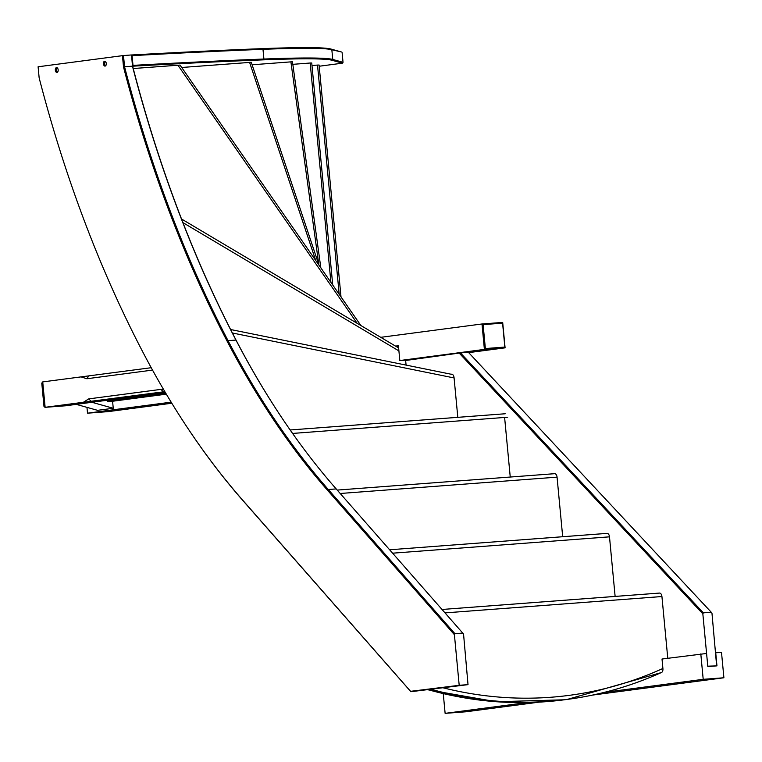 <?xml version="1.0" encoding="UTF-8"?>
<svg xmlns="http://www.w3.org/2000/svg" width="762" height="762" viewBox="0 0 762 762"><rect width="100%" height="100%" fill="white"/><g stroke="black" fill="none" stroke-linecap="round" stroke-linejoin="round"><path stroke-width="1.14" d="M58.017 71.304A1.686 0.981 85.7 0 1 57.512 71.638A1.686 0.981 85.7 0 1 57.483 71.638A1.686 0.981 85.7 0 1 56.369 70.056A1.686 0.981 85.7 0 1 57.198 68.275A1.686 0.981 85.7 0 1 57.226 68.266A1.686 0.981 85.7 0 1 57.807 68.523M56.969 72.428A2.438 1.419 -94.3 0 0 57.893 71.618A2.438 1.419 -94.3 0 0 57.636 68.228A2.438 1.419 -94.3 0 0 56.512 67.57A2.438 1.419 -94.3 0 0 55.331 70.19A2.438 1.419 -94.3 0 0 56.969 72.428M106.128 64.961A1.686 0.981 85.7 0 1 105.632 65.294A1.686 0.981 85.7 0 1 105.594 65.294A1.686 0.981 85.7 0 1 104.489 63.713A1.686 0.981 85.7 0 1 105.308 61.932A1.686 0.981 85.7 0 1 105.346 61.922A1.686 0.981 85.7 0 1 105.918 62.179M105.089 66.084A2.438 1.419 -94.3 0 0 106.004 65.275A2.438 1.419 -94.3 0 0 105.756 61.884A2.438 1.419 -94.3 0 0 104.632 61.227A2.438 1.419 -94.3 0 0 103.451 63.846A2.438 1.419 -94.3 0 0 105.089 66.084M410.594 691.324L459.496 685.276L410.594 691.324L242.697 500.186A787.822 459.257 85.7 0 1 188.852 429.825A787.822 459.257 85.7 0 1 142.313 351.044A943.185 549.821 85.7 0 1 39.148 77.895L38.1 66.78L122.444 55.664L123.511 66.97A944.689 550.697 -94.3 0 0 226.895 340.747A789.327 460.134 -94.3 0 0 327.46 490.176L454.409 634.689L459.162 684.924M189.024 430.073A788.575 459.696 -94.3 0 0 189.186 430.33A788.575 459.696 -94.3 0 0 243.078 500.758L410.861 691.686M282.483 418.748A789.327 460.134 85.7 0 1 236.02 340.062A944.689 550.697 85.7 0 1 132.645 66.284L132.464 66.17A943.937 550.259 -94.3 0 0 235.734 339.642A788.575 459.696 -94.3 0 0 282.311 418.49A788.575 459.696 -94.3 0 0 336.204 488.918L463.544 634.003L468.02 684.638L410.823 691.715M132.645 66.284L131.578 54.969L132.464 66.17L124.549 66.77L123.492 55.559L122.444 55.664M462.839 633.079L454.924 633.679L328.298 489.518A788.575 459.696 85.7 0 1 227.819 340.233A943.937 550.259 85.7 0 1 124.549 66.77L123.511 66.97M131.397 54.959L123.492 55.559M454.409 634.689L454.924 633.679M468.02 684.638L459.496 685.276M460.467 352.911L468.382 352.311L711.27 612.257L711.965 613.153L716.651 665.893L707.784 666.178L702.84 613.848L703.355 612.848L460.467 352.911L405.641 360.483L459.81 352.977M405.641 360.483L406.079 365.103M711.27 612.257L703.355 612.848M459.467 353.387L702.84 613.848M451.171 374.247L451.675 374.18M457.81 417.338L454.057 377.647A3.753 2.191 -94.3 0 0 451.599 374.19A3.753 2.191 -94.3 0 0 451.533 374.19M504.682 418.186L510.245 477.031M445.094 612.886L661.93 596.532A3.753 2.191 -94.3 0 0 659.473 593.074A3.753 2.191 -94.3 0 0 659.406 593.084L442.093 609.467L659.473 593.074M661.93 596.532L667.769 658.263M392.659 553.183L609.495 536.839A3.753 2.191 -94.3 0 0 607.038 533.381A3.753 2.191 -94.3 0 0 606.971 533.39L389.658 549.773L607.038 533.381M609.495 536.839L615.125 596.417M340.223 493.49L557.06 477.145A3.753 2.191 -94.3 0 0 554.603 473.688A3.753 2.191 -94.3 0 0 554.526 473.697L337.223 490.08L554.603 473.688M557.06 477.145L562.689 536.724M452.199 374.275L451.675 374.342M395.535 346.11L398.421 345.729L399.821 360.55L405.908 360.093M485.365 348.548L484.394 349.396L505.092 347.834L504.844 347.072L485.365 348.548L483.108 324.622L481.994 323.974L484.394 349.396L399.821 360.55M483.108 324.622L502.587 323.155L502.691 322.421L481.994 323.974L380.743 337.328M502.691 322.421L505.092 347.834L468.678 352.635M502.587 323.155L504.844 347.072M395.916 346.339L398.459 346.129M131.55 54.978L132.083 55.664A1677.333 44.406 -5.4 0 1 262.985 49.32A719.338 19.04 -5.4 0 1 331.841 49.74L341.366 51.959L331.022 49.063A718.585 19.021 174.6 0 0 262.242 48.644A1676.581 44.377 174.6 0 0 131.578 54.978M132.636 66.189A1676.581 44.377 -5.4 0 1 263.3 59.855A718.585 19.021 -5.4 0 1 332.089 60.274L342.424 63.17L343.033 62.332L332.765 59.455A719.338 19.04 174.6 0 0 263.9 59.036A1677.333 44.406 174.6 0 0 132.998 65.38L132.083 55.664M343.033 62.332L342.119 52.616M132.998 65.38L132.607 66.189M319.202 66.237L342.424 63.17M133.226 68.532L180.032 65.075M252.089 64.789L290.903 61.865L318.821 264.671M292.475 61.798L290.903 61.865M292.818 64.332L310.182 63.017L330.908 282.359M311.039 62.96L310.182 63.017M181.699 67.485L251.279 62.294L318.983 265.186M311.982 65.494L317.516 65.075L339.185 294.265M318.373 65.018L317.516 65.075M65.599 405.775L45.129 407.318L42.729 381.905L151.219 367.713M152.533 370.094L86.868 378.752L80.972 376.857M65.713 405.775L45.025 407.327L83.372 402.279L88.763 398.888L160.963 389.372L163.62 389.572M164.84 391.649L83.372 402.279M65.818 405.755L165.354 392.516M45.025 407.327L43.986 406.451L41.777 383.143L42.729 381.905M76.295 404.374L97.574 410.337L113.252 408.27L112.586 401.25M113.252 408.27L91.973 402.307M107.261 400.174L107.356 401.164L109.233 401.688L166.326 394.164M107.356 401.164L165.906 393.44M86.973 407.375L87.516 413.185L108.214 411.623L171.812 403.231M171.155 402.155L87.516 413.185M683.628 682.495L677.723 683.133L683.628 682.495M661.406 672.579A3.753 2.191 -94.3 0 0 662.921 668.636L662.016 659.025L706.584 653.472L707.822 666.559L716.956 665.864L715.718 652.786L721.5 652.348L723.9 677.77L703.202 679.323L700.802 653.91M539.02 702.145L465.811 711.794L445.122 713.356L443.265 693.677M445.122 713.356L526.79 702.593M604.39 692.353L703.202 679.323M592.465 695.096L723.9 677.77M243.078 500.758L242.697 500.186M226.895 340.747L236.02 340.062M336.204 488.918L328.298 489.518L327.46 490.176M396.773 346.272L396.831 346.881M662.911 668.474A497.672 404.155 -97.5 0 1 443.398 687.876M431.673 689.429A501.425 407.203 82.5 0 0 567.414 699.383L564.328 699.792A501.425 407.203 -97.5 0 1 428.587 689.829M661.549 672.513L567.414 699.383A501.425 407.203 82.5 0 0 661.835 672.332M232.372 332.984L454.085 377.942M291.741 429.854L290.093 429.873M182.937 222.628L398.917 350.911M177.889 65.161L357.149 323.317M505.13 413.766L290.16 429.978L505.206 413.766M292.589 433.435L507.663 417.224M331.022 49.063L331.841 49.74L332.765 59.455L332.089 60.274M262.242 48.644L262.985 49.32L263.9 59.036L263.3 59.855M249.584 62.37L315.725 260.49M86.868 378.752L88.763 375.952M160.963 389.372L163.363 391.849M88.763 398.888L91.173 401.374M188.852 429.825L189.186 430.33M564.328 699.792L496.291 701.745L428.339 689.867M230.6 329.517L452.657 374.542M181.527 218.999L398.631 347.948M179.994 65.027L360.893 325.536M292.475 61.789L320.831 267.843M311.744 62.951L332.727 284.978M319.087 65.008L341.005 296.885"/></g></svg>
